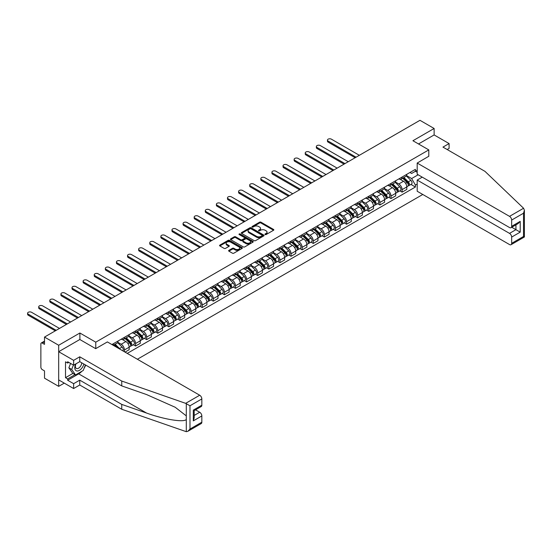 <?xml version="1.0" encoding="UTF-8"?>
<svg xmlns="http://www.w3.org/2000/svg" width="552" height="552" viewBox="0 0 552 552"><rect width="100%" height="100%" fill="white"/><g stroke="black" fill="none" stroke-linecap="round" stroke-linejoin="round"><path stroke-width="0.83" d="M265.146 234.538A0.69 0.4 0 0 0 266.126 234.538L273.55 230.253A0.987 0.573 0 0 0 273.84 229.846A0.987 0.573 0 0 0 273.55 229.446L260.972 222.187A0.987 0.573 0 0 0 259.578 222.187L252.154 226.472A0.69 0.4 0 0 0 253.133 227.038L254.092 226.479A3.16 1.828 0 0 1 258.564 226.479L259.612 227.086A3.16 1.828 0 0 1 260.537 228.376A3.16 1.828 0 0 1 259.612 229.666L258.653 230.225A0.69 0.4 0 0 0 259.626 230.784L260.592 230.232A3.16 1.828 0 0 1 265.063 230.232L266.112 230.839A3.16 1.828 0 0 1 267.037 232.13A3.16 1.828 0 0 1 266.112 233.42L265.146 233.972A0.69 0.4 0 0 0 265.146 234.538L265.146 233.972M228.901 250.346A0.987 0.573 0 0 0 228.611 250.746A0.987 0.573 0 0 0 228.901 251.153L232.427 253.189A0.987 0.573 0 0 0 233.827 253.189L242.073 248.428A0.987 0.573 0 0 0 242.362 248.02A0.987 0.573 0 0 0 242.073 247.62L229.494 240.362A0.987 0.573 0 0 0 228.093 240.362L219.848 245.122A0.987 0.573 0 0 0 219.558 245.523A0.987 0.573 0 0 0 219.848 245.923L224.112 248.386A0.987 0.573 0 0 0 225.513 248.386L229.039 246.351A0.987 0.573 0 0 0 229.328 245.944A0.987 0.573 0 0 0 229.039 245.543L226.927 244.322A2.643 1.525 0 0 1 226.154 243.246A2.643 1.525 0 0 1 227.783 241.831A2.643 1.525 0 0 1 230.667 242.162L238.947 246.944A2.643 1.525 0 0 1 239.72 248.02A2.643 1.525 0 0 1 238.084 249.435A2.643 1.525 0 0 1 235.207 249.104L233.827 248.303A0.987 0.573 0 0 0 232.427 248.303L228.901 250.346L228.901 251.153L232.427 249.131L232.427 248.303M95.765 342.171L79.888 333.008L58.678 345.255L44.512 337.072L419.968 120.308L434.134 128.485L412.924 140.732L428.794 149.896L95.765 342.171L95.765 348.622M254.161 240.637A0.987 0.573 0 0 0 255.555 240.637L263.801 235.883A0.987 0.573 0 0 0 264.091 235.476A0.987 0.573 0 0 0 263.801 235.076L251.229 227.81A0.987 0.573 0 0 0 249.828 227.81L241.583 232.571A0.987 0.573 0 0 0 241.293 232.978A0.987 0.573 0 0 0 241.583 233.379L254.161 240.637M239.451 234.69A0.69 0.4 0 0 1 240.148 234.786L240.148 233.965L252.94 241.348A0.987 0.573 0 0 1 253.23 241.748A0.987 0.573 0 0 1 252.94 242.155L244.695 246.916A0.987 0.573 0 0 1 243.294 246.916L230.715 239.651L230.715 238.843A0.987 0.573 0 0 0 230.425 239.251A0.987 0.573 0 0 0 230.715 239.651M230.715 238.843L234.248 236.808A0.987 0.573 0 0 1 235.642 236.808L240.741 239.754A0.987 0.573 0 0 0 242.142 239.754L244.481 238.402A0.987 0.573 0 0 0 244.771 238.002A0.987 0.573 0 0 0 244.481 237.595L239.175 234.531A0.69 0.4 0 0 1 240.148 233.965M58.678 345.255L58.678 386.359L44.512 378.175L44.512 370.903L42.304 369.626A2.015 1.159 -120 0 1 40.876 367.163L40.876 343.896A2.015 1.159 -120 0 1 41.296 342.978L44.512 341.122M137.379 359.248L422.784 194.476M58.678 386.359L64.267 383.129M44.512 337.072L44.512 344.351L42.304 343.075A2.015 1.159 -120 0 0 41.296 342.978M447.161 149.53L449.087 148.419L449.087 143.568L434.134 134.936L434.134 128.485M402.097 177.026A4.63 2.677 60 0 1 401.138 179.103L405.837 176.392A4.63 2.677 -120 0 0 406.796 174.315M395.432 182.015L398.827 183.975A4.63 2.677 60 0 1 402.097 189.647L406.796 186.935A4.63 2.677 -120 0 0 403.526 181.263L400.159 179.317M406.796 186.935L406.796 189.439L402.097 192.151L399.848 190.854M401.138 179.103A4.63 2.677 60 0 1 398.861 178.896M402.097 189.647L402.097 192.151M390.995 183.436A4.63 2.677 60 0 1 390.036 185.52L394.735 182.802A4.63 2.677 -120 0 0 395.694 180.725M388.739 197.264L390.995 198.561L395.694 195.85L395.694 193.345A4.63 2.677 -120 0 0 392.417 187.673L389.056 185.727M390.036 185.52A4.63 2.677 60 0 1 387.752 185.306M384.323 188.425L387.718 190.385A4.63 2.677 60 0 1 390.995 196.057L390.995 198.561M379.886 189.847A4.63 2.677 60 0 1 378.927 191.93L383.626 189.219A4.63 2.677 -120 0 0 384.585 187.135M377.637 203.674L379.886 204.978L384.585 202.26L384.585 199.755A4.63 2.677 -120 0 0 381.315 194.083L377.947 192.144M378.927 191.93A4.63 2.677 60 0 1 376.65 191.716M373.221 194.835L376.616 196.795A4.63 2.677 60 0 1 379.886 202.467L379.886 204.978M368.784 196.264A4.63 2.677 60 0 1 367.825 198.34L372.524 195.629A4.63 2.677 -120 0 0 373.483 193.552M366.528 210.084L368.784 211.388L373.483 208.677L373.483 206.165A4.63 2.677 -120 0 0 370.206 200.493L366.845 198.554M367.825 198.34A4.63 2.677 60 0 1 365.541 198.133M362.112 201.245L365.507 203.205A4.63 2.677 60 0 1 368.784 208.877L368.784 211.388M357.675 202.674A4.63 2.677 60 0 1 356.716 204.751L361.415 202.039A4.63 2.677 -120 0 0 362.374 199.962M355.426 216.501L357.675 217.798L362.374 215.087L362.374 212.582A4.63 2.677 -120 0 0 359.104 206.91L355.736 204.964M356.716 204.751A4.63 2.677 60 0 1 354.439 204.544M351.01 207.662L354.405 209.622A4.63 2.677 60 0 1 357.675 215.294L357.675 217.798M346.573 209.084A4.63 2.677 60 0 1 345.614 211.168L350.313 208.449A4.63 2.677 -120 0 0 351.272 206.372M344.317 222.911L346.573 224.209L351.272 221.497L351.272 218.992A4.63 2.677 -120 0 0 347.995 213.32L344.634 211.375M345.614 211.168A4.63 2.677 60 0 1 343.33 210.954M339.901 214.072L343.296 216.032A4.63 2.677 60 0 1 346.573 221.704L346.573 224.209M335.464 215.494A4.63 2.677 60 0 1 334.505 217.578L339.204 214.866A4.63 2.677 -120 0 0 340.163 212.782M333.215 229.321L335.464 230.626L340.163 227.907L340.163 225.402A4.63 2.677 -120 0 0 336.892 219.73L333.525 217.792M334.505 217.578A4.63 2.677 60 0 1 332.228 217.364M328.799 220.483L332.194 222.442A4.63 2.677 60 0 1 335.464 228.114L335.464 230.626M324.362 221.911A4.63 2.677 60 0 1 323.403 223.988L328.102 221.276A4.63 2.677 -120 0 0 329.061 219.199M322.106 235.732L324.362 237.036L329.061 234.324L329.061 231.812A4.63 2.677 -120 0 0 325.783 226.141L322.423 224.202M323.403 223.988A4.63 2.677 60 0 1 321.119 223.781M317.69 226.893L321.085 228.852A4.63 2.677 60 0 1 324.362 234.524L324.362 237.036M313.253 228.321A4.63 2.677 60 0 1 312.294 230.398L316.993 227.686A4.63 2.677 -120 0 0 317.952 225.609M311.004 242.149L313.253 243.446L317.952 240.734L317.952 238.229A4.63 2.677 -120 0 0 314.674 232.558L311.314 230.612M312.294 230.398A4.63 2.677 60 0 1 310.017 230.191M306.588 233.31L309.982 235.269A4.63 2.677 60 0 1 313.253 240.941L313.253 243.446M302.151 234.731A4.63 2.677 60 0 1 301.192 236.815L305.891 234.096A4.63 2.677 -120 0 0 306.85 232.019M299.895 248.559L302.151 249.856L306.85 247.144L306.85 244.639A4.63 2.677 -120 0 0 303.572 238.968L300.212 237.022M301.192 236.815A4.63 2.677 60 0 1 298.908 236.601M295.479 239.72L298.873 241.679A4.63 2.677 60 0 1 302.151 247.351L302.151 249.856M291.042 241.141A4.63 2.677 60 0 1 290.083 243.225L294.782 240.513A4.63 2.677 -120 0 0 295.741 238.429M288.793 254.969L291.042 256.273L295.741 253.554L295.741 251.05A4.63 2.677 -120 0 0 292.463 245.378L289.103 243.439M290.083 243.225A4.63 2.677 60 0 1 287.806 243.011M284.377 246.13L287.764 248.089A4.63 2.677 60 0 1 291.042 253.761L291.042 256.273M279.94 247.558A4.63 2.677 60 0 1 278.981 249.635L283.673 246.923A4.63 2.677 -120 0 0 284.632 244.846M277.684 261.379L279.94 262.683L284.639 259.971L284.639 257.46A4.63 2.677 -120 0 0 281.361 251.788L278.001 249.849M278.981 249.635A4.63 2.677 60 0 1 276.697 249.428M273.268 252.54L276.662 254.5A4.63 2.677 60 0 1 279.94 260.171L279.94 262.683M268.831 253.968A4.63 2.677 60 0 1 267.872 256.045L272.571 253.333A4.63 2.677 -120 0 0 273.53 251.257M266.582 267.796L268.831 269.093L273.53 266.381L273.53 263.877A4.63 2.677 -120 0 0 270.252 258.205L266.892 256.259M267.872 256.045A4.63 2.677 60 0 1 265.595 255.838M262.165 258.957L265.553 260.917A4.63 2.677 60 0 1 268.831 266.588L268.831 269.093M257.722 260.378A4.63 2.677 60 0 1 256.763 262.462L261.462 259.744A4.63 2.677 -120 0 0 262.421 257.667M255.472 274.206L257.729 275.503L262.421 272.791L262.421 270.287A4.63 2.677 -120 0 0 259.15 264.615L255.783 262.669M256.763 262.462A4.63 2.677 60 0 1 254.486 262.248M251.056 265.367L254.451 267.327A4.63 2.677 60 0 1 257.729 272.998L257.729 275.503M246.62 266.788A4.63 2.677 60 0 1 245.661 268.872L250.36 266.161A4.63 2.677 -120 0 0 251.319 264.077M244.363 280.616L246.62 281.92L251.319 279.202L251.319 276.697A4.63 2.677 -120 0 0 248.041 271.025L244.681 269.086M245.661 268.872A4.63 2.677 60 0 1 243.384 268.665M239.954 271.777L243.342 273.737A4.63 2.677 60 0 1 246.62 279.409L246.62 281.92M235.511 273.205A4.63 2.677 60 0 1 234.552 275.282L239.251 272.571A4.63 2.677 -120 0 0 240.21 270.494M233.261 287.026L235.511 288.33L240.21 285.619L240.21 283.107A4.63 2.677 -120 0 0 236.939 277.435L233.572 275.496M234.552 275.282A4.63 2.677 60 0 1 232.275 275.075M228.845 278.187L232.24 280.147A4.63 2.677 60 0 1 235.511 285.819L235.511 288.33M224.409 279.616A4.63 2.677 60 0 1 223.45 281.692L228.148 278.981A4.63 2.677 -120 0 0 229.108 276.904M222.152 293.443L224.409 294.74L229.108 292.029L229.108 289.524A4.63 2.677 -120 0 0 225.83 283.852L222.47 281.906M223.45 281.692A4.63 2.677 60 0 1 221.166 281.485M217.743 284.604L221.131 286.564A4.63 2.677 60 0 1 224.409 292.236L224.409 294.74M213.3 286.026A4.63 2.677 60 0 1 212.341 288.109L217.04 285.391A4.63 2.677 -120 0 0 217.999 283.314M211.05 299.853L213.3 301.15L217.999 298.439L217.999 295.934A4.63 2.677 -120 0 0 214.728 290.262L211.361 288.317M212.341 288.109A4.63 2.677 60 0 1 210.064 287.896M206.634 291.014L210.029 292.974A4.63 2.677 60 0 1 213.3 298.646L213.3 301.15M202.198 292.443A4.63 2.677 60 0 1 201.238 294.52L205.937 291.808A4.63 2.677 -120 0 0 206.897 289.724M199.941 306.263L202.198 307.567L206.897 304.849L206.897 302.344A4.63 2.677 -120 0 0 203.619 296.672L200.259 294.733M201.238 294.52A4.63 2.677 60 0 1 198.955 294.313M195.525 297.424L198.92 299.384A4.63 2.677 60 0 1 202.198 305.056L202.198 307.567M191.089 298.853A4.63 2.677 60 0 1 190.13 300.93L194.828 298.218A4.63 2.677 -120 0 0 195.787 296.141M188.839 312.673L191.089 313.978L195.787 311.266L195.787 308.754A4.63 2.677 -120 0 0 192.517 303.082L189.15 301.144M190.13 300.93A4.63 2.677 60 0 1 187.852 300.723M184.423 303.841L187.818 305.794A4.63 2.677 60 0 1 191.089 311.466L191.089 313.978M179.987 305.263A4.63 2.677 60 0 1 179.027 307.34L183.726 304.628A4.63 2.677 -120 0 0 184.685 302.551M177.73 319.09L179.987 320.388L184.685 317.676L184.685 315.171A4.63 2.677 -120 0 0 181.408 309.5L178.048 307.554M179.027 307.34A4.63 2.677 60 0 1 176.743 307.133M173.314 310.252L176.709 312.211A4.63 2.677 60 0 1 179.987 317.883L179.987 320.388M168.877 311.673A4.63 2.677 60 0 1 167.918 313.757L172.617 311.038A4.63 2.677 -120 0 0 173.576 308.961M166.628 325.501L168.877 326.798L173.576 324.086L173.576 321.581A4.63 2.677 -120 0 0 170.306 315.91L166.939 313.964M167.918 313.757A4.63 2.677 60 0 1 165.641 313.543M162.212 316.662L165.607 318.621A4.63 2.677 60 0 1 168.877 324.293L168.877 326.798M157.775 318.09A4.63 2.677 60 0 1 156.816 320.167L161.515 317.455A4.63 2.677 -120 0 0 162.474 315.371M155.519 331.911L157.775 333.215L162.474 330.496L162.474 327.991A4.63 2.677 -120 0 0 159.197 322.32L155.836 320.381M156.816 320.167A4.63 2.677 60 0 1 154.532 319.96M151.103 323.072L154.498 325.031A4.63 2.677 60 0 1 157.775 330.703L157.775 333.215M146.666 324.5A4.63 2.677 60 0 1 145.707 326.577L150.406 323.865A4.63 2.677 -120 0 0 151.365 321.788M144.417 338.321L146.666 339.625L151.365 336.913L151.365 334.402A4.63 2.677 -120 0 0 148.095 328.73L144.727 326.791M145.707 326.577A4.63 2.677 60 0 1 143.43 326.37M140.001 329.489L143.396 331.441A4.63 2.677 60 0 1 146.666 337.113L146.666 339.625M135.564 330.91A4.63 2.677 60 0 1 134.605 332.987L139.304 330.275A4.63 2.677 -120 0 0 140.263 328.198M133.308 344.738L135.564 346.035L140.263 343.323L140.263 340.819A4.63 2.677 -120 0 0 136.986 335.147L133.625 333.201M134.605 332.987A4.63 2.677 60 0 1 132.321 332.78M128.892 335.899L132.287 337.858A4.63 2.677 60 0 1 135.564 343.53L135.564 346.035M124.455 337.32A4.63 2.677 60 0 1 123.496 339.404L128.195 336.685A4.63 2.677 -120 0 0 129.154 334.609M125.028 352.121L129.154 349.733L129.154 347.229A4.63 2.677 -120 0 0 125.884 341.557L122.516 339.611M123.496 339.404A4.63 2.677 60 0 1 121.219 339.19M117.79 342.309L121.185 344.269A4.63 2.677 60 0 1 124.455 349.94L124.455 351.79M113.25 345.317L117.093 343.102A4.63 2.677 -120 0 0 118.052 341.019M113.353 343.737A4.63 2.677 60 0 1 113.008 345.179M417.195 172.3L415.414 171.272L411.64 173.452L409.963 172.486M406.534 175.598L411.64 178.544L418.154 174.784M417.195 184.057L415.414 185.086L411.64 178.544M127.236 353.39L415.414 187.011L415.414 185.086M417.195 170.244L415.414 171.272L415.414 169.34L111.925 344.558M428.794 149.896L428.794 156.354M79.888 333.008L79.888 339.542M410.95 184.437L415.414 187.011M265.422 234.635L266.112 234.241A3.16 1.828 0 0 0 267.037 232.951L267.037 232.13M260.537 228.376L260.537 229.197A3.16 1.828 0 0 1 259.612 230.488L258.929 230.888M273.55 229.446L273.55 230.253L260.972 223.008A0.987 0.573 0 0 0 259.578 223.008L252.43 227.134M263.801 235.076L263.801 235.883L251.229 228.631A0.987 0.573 0 0 0 249.828 228.631L241.597 233.386M262.055 235.759A0.69 0.4 0 0 0 262.055 235.193L251.015 228.818A0.69 0.4 0 0 0 250.035 228.818L249.028 229.404A3.16 1.828 0 0 0 248.096 230.695A3.16 1.828 0 0 0 249.028 231.985L256.57 236.346A3.16 1.828 0 0 0 261.041 236.346L262.055 235.759L262.055 236.58A0.69 0.4 0 0 0 262.262 236.297L262.262 235.476M248.096 230.695L248.096 231.516A3.16 1.828 0 0 0 249.028 232.806L249.028 231.985M262.055 236.58L261.041 237.167A3.16 1.828 0 0 1 256.57 237.167L249.028 232.806M230.729 239.658L234.248 237.629L234.248 236.808M244.771 238.002L244.771 238.823A0.987 0.573 0 0 1 244.481 239.223L242.142 240.575A0.987 0.573 0 0 1 240.741 240.575L235.642 237.629A0.987 0.573 0 0 0 234.248 237.629M240.148 234.786L252.926 242.162M246.04 242.811A2.643 1.525 0 0 0 248.917 243.142A2.643 1.525 0 0 0 250.553 241.728A2.643 1.525 0 0 0 249.773 240.651L246.861 238.968A0.987 0.573 0 0 0 245.461 238.968L243.121 240.32A0.987 0.573 0 0 0 242.832 240.72A0.987 0.573 0 0 0 243.121 241.127L246.04 242.811L246.04 243.632A2.643 1.525 0 0 0 248.917 243.963A2.643 1.525 0 0 0 250.553 242.556L250.553 241.728M242.832 240.72L242.832 241.541A0.987 0.573 0 0 0 243.121 241.948L243.121 241.127M246.04 243.632L243.121 241.948M239.72 248.02L239.72 248.848A2.643 1.525 0 0 1 238.084 250.256A2.643 1.525 0 0 1 235.207 249.925L233.827 249.131A0.987 0.573 0 0 0 232.427 249.131M226.154 243.246L226.154 244.067A2.643 1.525 0 0 0 226.927 245.143L226.927 244.322M229.025 246.358L226.927 245.143M242.059 248.434L229.494 241.183A0.987 0.573 0 0 0 228.093 241.183L219.862 245.937M402.698 178.206L407.072 182.526A2.518 1.456 60 0 1 407.735 186.293L406.796 186.838M403.567 179.069L405.423 180.138M359.352 155.305L331.407 139.173A2.318 1.339 -0 0 0 328.882 138.883A2.318 1.339 -0 0 0 327.453 140.118A2.318 1.339 -0 0 0 328.13 141.064L356.074 157.196M403.181 177.923L407.976 182.65A1.208 0.697 60 0 1 408.294 184.465A1.208 0.697 60 0 1 408.183 184.506M403.905 177.509L408.28 181.822A2.518 1.456 60 0 1 408.949 185.596A2.518 1.456 60 0 1 408.183 185.679M406.355 175.915L410.847 180.345A2.518 1.456 60 0 1 411.509 184.12L408.949 185.596M355.15 157.727L328.13 142.133A2.318 1.339 180 0 1 327.453 141.188L327.453 140.118M391.589 184.616L395.963 188.936A2.518 1.456 60 0 1 396.633 192.71L395.694 193.248M392.465 185.479L394.321 186.548M348.243 161.715L320.305 145.583A2.318 1.339 -0 0 0 317.779 145.293A2.318 1.339 -0 0 0 316.351 146.528A2.318 1.339 -0 0 0 317.027 147.474L344.972 163.606M392.079 184.34L396.867 189.067A1.208 0.697 60 0 1 397.185 190.875A1.208 0.697 60 0 1 397.074 190.916M392.803 183.919L397.178 188.239A2.518 1.456 60 0 1 397.84 192.006A2.518 1.456 60 0 1 397.081 192.089M395.253 182.326L399.738 186.755A2.518 1.456 60 0 1 400.407 190.53L397.84 192.006M344.041 164.144L317.027 148.543A2.318 1.339 180 0 1 316.351 147.598L316.351 146.528M380.487 191.033L384.861 195.346A2.518 1.456 60 0 1 385.524 199.12L384.585 199.665M381.356 191.889L383.212 192.958M337.141 168.125L309.196 151.993A2.318 1.339 -0 0 0 306.67 151.703A2.318 1.339 -0 0 0 305.242 152.939A2.318 1.339 -0 0 0 305.918 153.884L333.863 170.016M380.97 190.75L385.765 195.477A1.208 0.697 60 0 1 386.083 197.285A1.208 0.697 60 0 1 385.972 197.333M381.694 190.33L386.069 194.649A2.518 1.456 60 0 1 386.738 198.423A2.518 1.456 60 0 1 385.972 198.499M384.144 188.736L388.636 193.165A2.518 1.456 60 0 1 389.298 196.94L386.738 198.423M332.939 170.554L305.918 154.953A2.318 1.339 180 0 1 305.242 154.008L305.242 152.939M523.579 208.249L524.4 210.236L523.517 213.217L511.663 220.062A3.022 1.746 -120 0 0 509.524 216.363L523.579 208.249L484.966 171.355L442.966 147.101L449.087 143.568M422.245 177.151L417.195 180.069L417.195 191.247L509.524 244.557A3.022 1.746 -120 0 0 511.035 244.708A3.022 1.746 -120 0 0 511.663 243.322L511.663 237.077A3.022 1.746 -120 0 0 509.524 233.379L515.934 229.68L520.205 232.144L511.663 237.077M417.195 180.069L509.524 233.379M428.794 156.271L417.195 163.054L417.195 174.232L509.524 227.541A3.022 1.746 -120 0 0 511.035 227.686A3.022 1.746 -120 0 0 511.663 226.306L511.663 220.062M417.195 163.054L509.524 216.363M434.134 134.936L418.513 143.962M511.766 227.272L515.934 229.68L515.934 224.864M511.663 226.306L520.205 221.373L518.066 223.629L511.035 227.686M511.663 243.322L523.517 236.477L523.965 236.739M81.82 371.31A11.323 6.541 -60 0 1 78.681 373.863L67.648 380.231L73.63 383.681L79.75 380.149L121.75 404.402L121.75 409.253L186.293 431.692L187.852 431.291L189.985 429.042L201.839 422.197A3.022 1.746 60 0 1 201.218 423.577L187.852 431.291M121.75 404.402L146.577 413.062C164.213 419.472 183.975 422.653 186.293 419.458L186.293 415.877L175.198 407.259L146.577 394.563L121.75 385.903L79.75 361.657L73.63 365.189L67.648 361.739L67.648 363.05L65.509 361.815L65.509 377.685L67.648 378.913L75.051 374.642M73.63 383.681L73.63 388.532L58.678 379.9L58.678 351.707L79.819 339.501L95.696 348.664L107.371 341.923L199.707 395.232A3.022 1.746 60 0 1 201.839 398.93L201.839 405.182A3.022 1.746 60 0 1 201.218 406.562L194.18 410.626L194.18 417.905L193.297 420.879L193.297 410.115C194.449 410.778 194.449 410.778 193.297 410.115L201.839 405.182M79.75 380.149L79.75 384.999L73.63 388.532M121.75 409.253L79.75 384.999M201.839 398.93L189.985 405.775L185.651 403.346L121.75 381.052L79.75 356.806L73.63 360.339L73.63 365.189M73.63 360.339L58.678 351.707M67.648 380.231L67.648 378.913M79.75 356.806L79.75 361.657M121.75 381.052L121.75 385.903M194.18 415.435L199.707 412.247A3.022 1.746 60 0 1 201.839 415.953L201.839 422.197M199.707 412.247L195.532 409.839M85.677 365.079A11.323 6.541 -60 0 1 84.07 368.343M68.786 362.395L67.648 363.05M65.509 377.685L72.919 373.407M75.665 364.009A6.541 3.781 120 0 0 74.768 367.694A6.541 3.781 120 0 0 78.722 370.702A6.541 3.781 120 0 0 83.821 364.009M76.017 363.809A4.478 2.587 120 0 0 75.382 366.369A4.478 2.587 120 0 0 76.307 368.419A4.478 2.587 120 0 0 79.729 367.252A4.478 2.587 120 0 0 81.717 362.788M85.401 364.913L83.235 370.489L75.548 374.932L72.705 373.283L68.862 367.818L70.566 363.423M75.548 374.932L71.705 369.461L73.416 365.065M68.862 367.818L71.705 369.461M369.378 197.443L373.752 201.756A2.518 1.456 60 0 1 374.422 205.53L373.483 206.075M370.254 198.306L372.11 199.375M326.032 174.542L298.094 158.41A2.318 1.339 -0 0 0 295.568 158.12A2.318 1.339 -0 0 0 294.14 159.355A2.318 1.339 -0 0 0 294.816 160.301L322.754 176.433M369.868 197.161L374.656 201.887A1.208 0.697 60 0 1 374.974 203.702A1.208 0.697 60 0 1 374.863 203.743M370.592 196.74L374.967 201.059A2.518 1.456 60 0 1 375.629 204.833A2.518 1.456 60 0 1 374.87 204.916M373.042 195.153L377.527 199.582A2.518 1.456 60 0 1 378.189 203.35L375.629 204.833M321.83 176.964L294.816 161.363A2.318 1.339 180 0 1 294.14 160.418L294.14 159.355M358.276 203.854L362.65 208.173A2.518 1.456 60 0 1 363.313 211.94L362.374 212.485M359.145 204.716L361.001 205.786M314.93 180.952L286.985 164.82A2.318 1.339 -0 0 0 284.459 164.53A2.318 1.339 -0 0 0 283.031 165.766A2.318 1.339 -0 0 0 283.707 166.711L311.652 182.843M358.759 203.571L363.554 208.297A1.208 0.697 60 0 1 363.871 210.112A1.208 0.697 60 0 1 363.761 210.153M359.483 203.157L363.858 207.469A2.518 1.456 60 0 1 364.527 211.243A2.518 1.456 60 0 1 363.761 211.326M361.933 201.563L366.424 205.993A2.518 1.456 60 0 1 367.087 209.767L364.527 211.243M310.728 183.374L283.707 167.78A2.318 1.339 180 0 1 283.031 166.835L283.031 165.766M347.167 210.264L351.541 214.583A2.518 1.456 60 0 1 352.21 218.357L351.272 218.896M348.043 211.126L349.899 212.196M303.821 187.363L275.876 171.23A2.318 1.339 -0 0 0 273.357 170.941A2.318 1.339 -0 0 0 271.929 172.176A2.318 1.339 -0 0 0 272.605 173.121L300.543 189.253M347.656 209.988L352.445 214.714A1.208 0.697 60 0 1 352.762 216.522A1.208 0.697 60 0 1 352.652 216.57M348.381 209.567L352.756 213.886A2.518 1.456 60 0 1 353.418 217.654A2.518 1.456 60 0 1 352.659 217.736M350.83 207.973L355.315 212.403A2.518 1.456 60 0 1 355.978 216.177L353.418 217.654M299.619 189.791L272.605 174.19A2.318 1.339 180 0 1 271.929 173.245L271.929 172.176M336.065 216.681L340.439 220.993A2.518 1.456 60 0 1 341.101 224.767L340.163 225.313M336.934 217.536L338.79 218.606M292.712 193.773L264.774 177.64A2.318 1.339 -0 0 0 262.248 177.351A2.318 1.339 -0 0 0 260.82 178.586A2.318 1.339 -0 0 0 261.496 179.531L289.441 195.663M336.547 216.398L341.336 221.124A1.208 0.697 60 0 1 341.66 222.932A1.208 0.697 60 0 1 341.55 222.98M337.272 215.977L341.647 220.296A2.518 1.456 60 0 1 342.309 224.071A2.518 1.456 60 0 1 341.55 224.147M339.721 214.383L344.213 218.813A2.518 1.456 60 0 1 344.876 222.587L342.309 224.071M288.517 196.202L261.496 180.601A2.318 1.339 180 0 1 260.82 179.655L260.82 178.586M324.955 223.091L329.33 227.403A2.518 1.456 60 0 1 329.999 231.178L329.054 231.723M325.832 223.953L327.688 225.023M281.61 200.19L253.665 184.057A2.318 1.339 -0 0 0 251.146 183.768A2.318 1.339 -0 0 0 249.718 185.003A2.318 1.339 -0 0 0 250.394 185.948L278.332 202.08M325.445 222.808L330.234 227.534A1.208 0.697 60 0 1 330.551 229.349A1.208 0.697 60 0 1 330.441 229.39M326.17 222.394L330.544 226.706A2.518 1.456 60 0 1 331.207 230.481A2.518 1.456 60 0 1 330.448 230.563M328.612 220.8L333.104 225.23A2.518 1.456 60 0 1 333.767 228.997L331.207 230.481M277.408 202.612L250.394 187.011A2.318 1.339 180 0 1 249.718 186.065L249.718 185.003M313.853 229.501L318.228 233.82A2.518 1.456 60 0 1 318.89 237.588L317.952 238.133M314.723 230.363L316.579 231.433M270.501 206.6L242.563 190.468A2.318 1.339 -0 0 0 240.037 190.178A2.318 1.339 -0 0 0 238.609 191.413A2.318 1.339 -0 0 0 239.285 192.358L267.23 208.49M314.336 229.218L319.125 233.944A1.208 0.697 60 0 1 319.449 235.759A1.208 0.697 60 0 1 319.339 235.801M315.061 228.804L319.435 233.117A2.518 1.456 60 0 1 320.098 236.891A2.518 1.456 60 0 1 319.339 236.974M317.51 227.21L322.002 231.64A2.518 1.456 60 0 1 322.665 235.414L320.098 236.891M266.305 209.022L239.285 193.428A2.318 1.339 180 0 1 238.609 192.482L238.609 191.413M302.744 235.911L307.119 240.23A2.518 1.456 60 0 1 307.788 244.005L306.843 244.543M303.621 236.773L305.47 237.843M259.399 213.01L231.454 196.878A2.318 1.339 -0 0 0 228.935 196.588A2.318 1.339 -0 0 0 227.5 197.823A2.318 1.339 -0 0 0 228.183 198.768L256.121 214.9M303.234 235.635L308.023 240.362A1.208 0.697 60 0 1 308.34 242.169A1.208 0.697 60 0 1 308.23 242.218M303.959 235.214L308.333 239.533A2.518 1.456 60 0 1 308.996 243.301A2.518 1.456 60 0 1 308.237 243.384M306.401 233.62L310.893 238.05A2.518 1.456 60 0 1 311.556 241.824L308.996 243.301M255.196 215.439L228.183 199.838A2.318 1.339 180 0 1 227.5 198.892L227.5 197.823M291.642 242.328L296.017 246.64A2.518 1.456 60 0 1 296.679 250.415L295.741 250.96M292.512 243.184L294.368 244.253M248.29 219.42L220.351 203.288A2.318 1.339 -0 0 0 217.826 202.998A2.318 1.339 -0 0 0 216.398 204.233A2.318 1.339 -0 0 0 217.074 205.178L245.019 221.311M292.125 242.045L296.914 246.772A1.208 0.697 60 0 1 297.238 248.579A1.208 0.697 60 0 1 297.128 248.628M292.85 241.624L297.224 245.944A2.518 1.456 60 0 1 297.887 249.718A2.518 1.456 60 0 1 297.128 249.794M295.299 240.03L299.791 244.46A2.518 1.456 60 0 1 300.454 248.234L297.887 249.718M244.094 221.849L217.074 206.248A2.318 1.339 180 0 1 216.398 205.303L216.398 204.233M280.533 248.738L284.908 253.051A2.518 1.456 60 0 1 285.57 256.825L284.632 257.37M281.41 249.601L283.259 250.67M237.187 225.837L209.242 209.705A2.318 1.339 -0 0 0 206.724 209.415A2.318 1.339 -0 0 0 205.289 210.65A2.318 1.339 -0 0 0 205.972 211.595L233.91 227.728M281.023 248.455L285.812 253.182A1.208 0.697 60 0 1 286.129 254.996A1.208 0.697 60 0 1 286.019 255.038M281.748 248.041L286.122 252.354A2.518 1.456 60 0 1 286.785 256.128A2.518 1.456 60 0 1 286.026 256.211M284.19 246.447L288.682 250.877A2.518 1.456 60 0 1 289.345 254.644L286.785 256.128M232.985 228.259L205.972 212.658A2.318 1.339 180 0 1 205.289 211.713L205.289 210.65M269.431 255.148L273.806 259.468A2.518 1.456 60 0 1 274.468 263.235L273.53 263.78M270.301 256.011L272.157 257.08M226.078 232.247L198.14 216.115A2.318 1.339 -0 0 0 195.615 215.825A2.318 1.339 -0 0 0 194.187 217.06A2.318 1.339 -0 0 0 194.863 218.005L222.808 234.138M269.914 254.865L274.703 259.592A1.208 0.697 60 0 1 275.02 261.406A1.208 0.697 60 0 1 274.917 261.448M270.639 254.451L275.013 258.764A2.518 1.456 60 0 1 275.676 262.538A2.518 1.456 60 0 1 274.917 262.621M273.088 252.857L277.58 257.287A2.518 1.456 60 0 1 278.243 261.062L275.676 262.538M221.883 234.669L194.863 219.075A2.318 1.339 180 0 1 194.187 218.13L194.187 217.06M258.322 261.558L262.697 265.878A2.518 1.456 60 0 1 263.359 269.652L262.421 270.19M259.198 262.421L261.048 263.49M214.976 238.657L187.031 222.525A2.318 1.339 -0 0 0 184.513 222.235A2.318 1.339 -0 0 0 183.078 223.47A2.318 1.339 -0 0 0 183.761 224.416L211.699 240.548M258.805 261.282L263.601 266.009A1.208 0.697 60 0 1 263.918 267.817A1.208 0.697 60 0 1 263.808 267.865M259.537 260.861L263.911 265.181A2.518 1.456 60 0 1 264.574 268.948A2.518 1.456 60 0 1 263.815 269.031M261.979 259.267L266.471 263.697A2.518 1.456 60 0 1 267.133 267.472L264.574 268.948M210.774 241.086L183.761 225.485A2.318 1.339 180 0 1 183.078 224.54L183.078 223.47M247.22 267.975L251.595 272.288A2.518 1.456 60 0 1 252.257 276.062L251.319 276.607M248.089 268.831L249.946 269.9M203.867 245.067L175.929 228.935A2.318 1.339 -0 0 0 173.404 228.645A2.318 1.339 -0 0 0 171.976 229.88A2.318 1.339 -0 0 0 172.652 230.826L200.597 246.958M247.703 267.692L252.492 272.419A1.208 0.697 60 0 1 252.809 274.227A1.208 0.697 60 0 1 252.699 274.275M248.428 267.272L252.802 271.591A2.518 1.456 60 0 1 253.465 275.365A2.518 1.456 60 0 1 252.706 275.441M250.877 265.678L255.362 270.107A2.518 1.456 60 0 1 256.031 273.882L253.465 275.365M199.672 247.496L172.652 231.895A2.318 1.339 180 0 1 171.976 230.95L171.976 229.88M236.111 274.385L240.486 278.698A2.518 1.456 60 0 1 241.148 282.472L240.21 283.017M236.987 275.248L238.837 276.317M192.765 251.484L164.82 235.352A2.318 1.339 -0 0 0 162.295 235.062A2.318 1.339 -0 0 0 160.867 236.297A2.318 1.339 -0 0 0 161.55 237.243L189.488 253.375M236.594 274.102L241.39 278.829A1.208 0.697 60 0 1 241.707 280.644A1.208 0.697 60 0 1 241.597 280.685M237.319 273.688L241.7 278.001A2.518 1.456 60 0 1 242.362 281.775A2.518 1.456 60 0 1 241.603 281.858M239.768 272.095L244.26 276.524A2.518 1.456 60 0 1 244.922 280.299L242.362 281.775M188.563 253.906L161.55 238.305A2.318 1.339 180 0 1 160.867 237.36L160.867 236.297M225.009 280.795L229.384 285.115A2.518 1.456 60 0 1 230.046 288.882L229.108 289.427M225.878 281.658L227.734 282.727M181.656 257.894L153.718 241.762A2.318 1.339 -0 0 0 151.193 241.472A2.318 1.339 -0 0 0 149.764 242.707A2.318 1.339 -0 0 0 150.441 243.653L178.386 259.785M225.492 280.513L230.281 285.239A1.208 0.697 60 0 1 230.598 287.054A1.208 0.697 60 0 1 230.488 287.095M226.216 280.099L230.591 284.411A2.518 1.456 60 0 1 231.253 288.185A2.518 1.456 60 0 1 230.494 288.268M228.666 278.505L233.151 282.935A2.518 1.456 60 0 1 233.82 286.709L231.253 288.185M177.461 260.316L150.441 244.722A2.318 1.339 180 0 1 149.764 243.777L149.764 242.707M213.9 287.206L218.275 291.525A2.518 1.456 60 0 1 218.937 295.299L217.999 295.837M214.769 288.068L216.625 289.138M170.554 264.304L142.609 248.172A2.318 1.339 -0 0 0 140.084 247.882A2.318 1.339 -0 0 0 138.655 249.118A2.318 1.339 -0 0 0 139.339 250.063L167.277 266.195M214.383 286.93L219.178 291.656A1.208 0.697 60 0 1 219.496 293.464A1.208 0.697 60 0 1 219.385 293.512M215.107 286.509L219.482 290.828A2.518 1.456 60 0 1 220.151 294.595A2.518 1.456 60 0 1 219.392 294.678M217.557 284.915L222.049 289.345A2.518 1.456 60 0 1 222.711 293.119L220.151 294.595M166.352 266.733L139.339 251.132A2.318 1.339 180 0 1 138.655 250.187L138.655 249.118M202.791 293.623L207.172 297.935A2.518 1.456 60 0 1 207.835 301.709L206.897 302.255M203.667 294.478L205.523 295.548M159.445 270.715L131.507 254.582A2.318 1.339 -0 0 0 128.982 254.293A2.318 1.339 -0 0 0 127.553 255.528A2.318 1.339 -0 0 0 128.23 256.473L156.175 272.605M203.281 293.34L208.07 298.066A1.208 0.697 60 0 1 208.387 299.874A1.208 0.697 60 0 1 208.276 299.922M204.005 292.919L208.38 297.238A2.518 1.456 60 0 1 209.042 301.012A2.518 1.456 60 0 1 208.283 301.088M206.455 291.325L210.94 295.755A2.518 1.456 60 0 1 211.609 299.529L209.042 301.012M155.243 273.143L128.23 257.542A2.318 1.339 180 0 1 127.553 256.597L127.553 255.528M191.689 300.033L196.063 304.345A2.518 1.456 60 0 1 196.726 308.119L195.787 308.665M192.558 300.895L194.414 301.965M148.343 277.132L120.398 260.999A2.318 1.339 -0 0 0 117.873 260.71A2.318 1.339 -0 0 0 116.444 261.945A2.318 1.339 -0 0 0 117.121 262.89L145.066 279.022M192.172 299.75L196.967 304.476A1.208 0.697 60 0 1 197.285 306.291A1.208 0.697 60 0 1 197.174 306.332M192.896 299.336L197.271 303.648A2.518 1.456 60 0 1 197.94 307.423A2.518 1.456 60 0 1 197.174 307.505M195.346 297.742L199.838 302.172A2.518 1.456 60 0 1 200.5 305.946L197.94 307.423M144.141 279.553L117.121 263.959A2.318 1.339 180 0 1 116.444 263.007L116.444 261.945M180.58 306.443L184.961 310.762A2.518 1.456 60 0 1 185.624 314.53L184.685 315.075M181.456 307.305L183.312 308.375M137.234 283.542L109.296 267.409A2.318 1.339 -0 0 0 106.771 267.12A2.318 1.339 -0 0 0 105.342 268.355A2.318 1.339 -0 0 0 106.018 269.3L133.963 285.432M181.07 306.16L185.858 310.886A1.208 0.697 60 0 1 186.176 312.701A1.208 0.697 60 0 1 186.065 312.742M181.794 305.746L186.169 310.058A2.518 1.456 60 0 1 186.831 313.833A2.518 1.456 60 0 1 186.072 313.915M184.244 304.152L188.729 308.582A2.518 1.456 60 0 1 189.398 312.356L186.831 313.833M133.032 285.964L106.018 270.37A2.318 1.339 180 0 1 105.342 269.424L105.342 268.355M169.478 312.853L173.852 317.172A2.518 1.456 60 0 1 174.515 320.947L173.576 321.485M170.347 313.715L172.203 314.785M126.132 289.952L98.187 273.82A2.318 1.339 -0 0 0 95.662 273.53A2.318 1.339 -0 0 0 94.233 274.765A2.318 1.339 -0 0 0 94.909 275.71L122.855 291.842M169.961 312.577L174.756 317.303A1.208 0.697 60 0 1 175.074 319.111A1.208 0.697 60 0 1 174.963 319.159M170.685 312.156L175.06 316.475A2.518 1.456 60 0 1 175.729 320.243A2.518 1.456 60 0 1 174.963 320.326M173.135 310.562L177.627 314.992A2.518 1.456 60 0 1 178.289 318.766L175.729 320.243M121.93 292.381L94.909 276.78A2.318 1.339 180 0 1 94.233 275.834L94.233 274.765M158.369 319.27L162.743 323.582A2.518 1.456 60 0 1 163.413 327.357L162.474 327.902M159.245 320.125L161.101 321.195M115.023 296.362L87.085 280.23A2.318 1.339 -0 0 0 84.559 279.94A2.318 1.339 -0 0 0 83.131 281.175A2.318 1.339 -0 0 0 83.807 282.12L111.745 298.252M158.859 318.987L163.647 323.713A1.208 0.697 60 0 1 163.965 325.521A1.208 0.697 60 0 1 163.854 325.57M159.583 318.566L163.958 322.885A2.518 1.456 60 0 1 164.62 326.66A2.518 1.456 60 0 1 163.861 326.736M162.033 316.972L166.518 321.402A2.518 1.456 60 0 1 167.187 325.176L164.62 326.66M110.821 298.791L83.807 283.19A2.318 1.339 180 0 1 83.131 282.244L83.131 281.175M147.267 325.68L151.641 329.992A2.518 1.456 60 0 1 152.304 333.767L151.365 334.312M148.136 326.542L149.992 327.612M103.921 302.779L75.976 286.647A2.318 1.339 -0 0 0 73.45 286.357A2.318 1.339 -0 0 0 72.022 287.592A2.318 1.339 -0 0 0 72.698 288.537L100.643 304.669M147.75 325.397L152.545 330.124A1.208 0.697 60 0 1 152.863 331.938A1.208 0.697 60 0 1 152.752 331.98M148.474 324.983L152.849 329.296A2.518 1.456 60 0 1 153.518 333.07A2.518 1.456 60 0 1 152.752 333.153M150.924 323.389L155.416 327.819A2.518 1.456 60 0 1 156.078 331.593L153.518 333.07M99.719 305.201L72.698 289.607A2.318 1.339 180 0 1 72.022 288.661L72.022 287.592M136.158 332.09L140.532 336.409A2.518 1.456 60 0 1 141.202 340.177L140.263 340.722M137.034 332.953L138.89 334.022M92.812 309.189L64.867 293.057A2.318 1.339 -0 0 0 62.348 292.767A2.318 1.339 -0 0 0 60.92 294.002A2.318 1.339 -0 0 0 61.596 294.947L89.534 311.08M136.648 331.807L141.436 336.534A1.208 0.697 60 0 1 141.754 338.348A1.208 0.697 60 0 1 141.643 338.39M137.372 331.393L141.747 335.706A2.518 1.456 60 0 1 142.409 339.48A2.518 1.456 60 0 1 141.65 339.563M139.822 329.799L144.307 334.229A2.518 1.456 60 0 1 144.969 338.003L142.409 339.48M88.61 311.611L61.596 296.017A2.318 1.339 180 0 1 60.92 295.072L60.92 294.002M125.056 338.5L129.43 342.82A2.518 1.456 60 0 1 130.093 346.594L129.154 347.132M125.925 339.363L127.781 340.432M81.71 315.599L53.765 299.467A2.318 1.339 -0 0 0 51.239 299.177A2.318 1.339 -0 0 0 49.811 300.412A2.318 1.339 -0 0 0 50.487 301.357L78.432 317.49M125.539 338.224L130.327 342.951A1.208 0.697 60 0 1 130.651 344.758A1.208 0.697 60 0 1 130.541 344.807M126.263 337.803L130.638 342.123A2.518 1.456 60 0 1 131.307 345.89A2.518 1.456 60 0 1 130.541 345.973M128.713 336.209L133.204 340.639A2.518 1.456 60 0 1 133.867 344.413L131.307 345.89M77.508 318.028L50.487 302.427A2.318 1.339 180 0 1 49.811 301.482L49.811 300.412M113.947 344.917L115.927 346.863M114.823 345.773L116.679 346.842M70.601 322.009L42.656 305.877A2.318 1.339 -0 0 0 40.137 305.587A2.318 1.339 -0 0 0 38.709 306.822A2.318 1.339 -0 0 0 39.385 307.768L67.323 323.9M117.783 347.932L114.436 344.634M115.161 344.213L119.536 348.533A2.518 1.456 60 0 1 120.136 349.292M117.61 342.619L122.095 347.049A2.518 1.456 60 0 1 122.772 350.817M66.399 324.438L39.385 308.837A2.318 1.339 180 0 1 38.709 307.892L38.709 306.822M59.492 328.426L31.554 312.294A2.318 1.339 -0 0 0 29.028 312.004A2.318 1.339 -0 0 0 27.6 313.239A2.318 1.339 -0 0 0 28.276 314.185L56.221 330.317M55.297 330.848L28.276 315.254A2.318 1.339 180 0 1 27.6 314.309L27.6 313.239M124.455 349.94L129.154 347.229M135.564 343.53L140.263 340.819M146.666 337.113L151.365 334.402M157.775 330.703L162.474 327.991M168.877 324.293L173.576 321.581M179.987 317.883L184.685 315.171M191.089 311.466L195.787 308.754M202.198 305.056L206.897 302.344M213.3 298.646L217.999 295.934M224.409 292.236L229.108 289.524M235.511 285.819L240.21 283.107M246.62 279.409L251.319 276.697M257.729 272.998L262.421 270.287M268.831 266.588L273.53 263.877M279.94 260.171L284.639 257.46M291.042 253.761L295.741 251.05M302.151 247.351L306.85 244.639M313.253 240.941L317.952 238.229M324.362 234.524L329.061 231.812M335.464 228.114L340.163 225.402M346.573 221.704L351.272 218.992M357.675 215.294L362.374 212.582M368.784 208.877L373.483 206.165M379.886 202.467L384.585 199.755M390.995 196.057L395.694 193.345M121.185 344.269L125.884 341.557M132.287 337.858L136.986 335.147M143.396 331.441L148.095 328.73M154.498 325.031L159.197 322.32M165.607 318.621L170.306 315.91M176.709 312.211L181.408 309.5M187.818 305.794L192.517 303.082M198.92 299.384L203.619 296.672M210.029 292.974L214.728 290.262M221.131 286.564L225.83 283.852M232.24 280.147L236.939 277.435M243.342 273.737L248.041 271.025M254.451 267.327L259.15 264.615M265.553 260.917L270.252 258.205M276.662 254.5L281.361 251.788M287.764 248.089L292.463 245.378M298.873 241.679L303.572 238.968M309.982 235.269L314.674 232.558M321.085 228.852L325.783 226.141M332.194 222.442L336.892 219.73M343.296 216.032L347.995 213.32M354.405 209.622L359.104 206.91M365.507 203.205L370.206 200.493M376.616 196.795L381.315 194.083M387.718 190.385L392.417 187.673M398.827 183.975L403.526 181.263M44.512 341.805L42.304 343.075M266.112 234.241L266.112 233.42M258.653 230.784L258.653 230.225M259.612 230.488L259.612 229.666M252.154 227.038L252.154 226.472M259.578 223.008L259.578 222.187M260.972 223.008L260.972 222.187M241.583 233.379L241.583 232.571M249.828 228.631L249.828 227.81M251.229 228.631L251.229 227.81M256.57 237.167L256.57 236.346M261.041 237.167L261.041 236.346M235.642 237.629L235.642 236.808M240.741 240.575L240.741 239.754M242.142 240.575L242.142 239.754M244.481 239.223L244.481 238.402M252.94 242.155L252.94 241.348M233.827 249.131L233.827 248.303M235.207 249.925L235.207 249.104M229.039 246.351L229.039 245.543M219.848 245.923L219.848 245.122M228.093 241.183L228.093 240.362M229.494 241.183L229.494 240.362M242.073 248.428L242.073 247.62M407.072 182.526L405.63 183.361M408.542 183.913L408.087 184.175M410.847 180.345L408.28 181.822M328.13 142.133L328.13 141.064M395.963 188.936L394.521 189.771M397.44 190.323L396.985 190.585M399.738 186.755L397.178 188.239M317.027 148.543L317.027 147.474M384.861 195.346L383.412 196.181M386.331 196.733L385.876 196.995M388.636 193.165L386.069 194.649M305.918 154.953L305.918 153.884M523.517 236.477L523.517 213.217M520.205 221.373L520.205 232.144M186.293 431.692L186.293 419.458M186.293 415.877L186.293 403.643M189.985 405.775L189.985 429.042M201.839 415.953L193.297 420.879M185.651 403.346L199.707 395.232M78.681 373.863L146.577 413.062M373.752 201.756L372.31 202.591M375.222 203.15L374.773 203.405M377.527 199.582L374.967 201.059M294.816 161.363L294.816 160.301M362.65 208.173L361.201 209.008M364.12 209.56L363.664 209.822M366.424 205.993L363.858 207.469M283.707 167.78L283.707 166.711M351.541 214.583L350.099 215.418M353.011 215.97L352.562 216.232M355.315 212.403L352.756 213.886M272.605 174.19L272.605 173.121M340.439 220.993L338.99 221.828M341.909 222.38L341.453 222.642M344.213 218.813L341.647 220.296M261.496 180.601L261.496 179.531M329.33 227.403L327.888 228.238M330.8 228.797L330.351 229.052M333.104 225.23L330.544 226.706M250.394 187.011L250.394 185.948M318.228 233.82L316.779 234.655M319.698 235.207L319.242 235.469M322.002 231.64L319.435 233.117M239.285 193.428L239.285 192.358M307.119 240.23L305.677 241.065M308.589 241.617L308.14 241.879M310.893 238.05L308.333 239.533M228.183 199.838L228.183 198.768M296.017 246.64L294.568 247.475M297.487 248.027L297.031 248.29M299.791 244.46L297.224 245.944M217.074 206.248L217.074 205.178M284.908 253.051L283.466 253.885M286.378 254.444L285.929 254.7M288.682 250.877L286.122 252.354M205.972 212.658L205.972 211.595M273.806 259.468L272.357 260.302M275.275 260.854L274.82 261.117M277.58 257.287L275.013 258.764M194.863 219.075L194.863 218.005M262.697 265.878L261.255 266.713M264.166 267.265L263.711 267.527M266.471 263.697L263.911 265.181M183.761 225.485L183.761 224.416M251.595 272.288L250.146 273.123M253.064 273.675L252.609 273.937M255.362 270.107L252.802 271.591M172.652 231.895L172.652 230.826M240.486 278.698L239.044 279.533M241.955 280.092L241.5 280.347M244.26 276.524L241.7 278.001M161.55 238.305L161.55 237.243M229.384 285.115L227.935 285.95M230.853 286.502L230.398 286.764M233.151 282.935L230.591 284.411M150.441 244.722L150.441 243.653M218.275 291.525L216.832 292.36M219.744 292.912L219.289 293.174M222.049 289.345L219.482 290.828M139.339 251.132L139.339 250.063M207.172 297.935L205.723 298.77M208.642 299.322L208.187 299.584M210.94 295.755L208.38 297.238M128.23 257.542L128.23 256.473M196.063 304.345L194.621 305.18M197.533 305.739L197.078 305.994M199.838 302.172L197.271 303.648M117.121 263.959L117.121 262.89M184.961 310.762L183.512 311.597M186.431 312.149L185.976 312.411M188.729 308.582L186.169 310.058M106.018 270.37L106.018 269.3M173.852 317.172L172.403 318.007M175.322 318.559L174.867 318.821M177.627 314.992L175.06 316.475M94.909 276.78L94.909 275.71M162.743 323.582L161.301 324.417M164.22 324.969L163.765 325.231M166.518 321.402L163.958 322.885M83.807 283.19L83.807 282.12M151.641 329.992L150.192 330.827M153.111 331.386L152.656 331.642M155.416 327.819L152.849 329.296M72.698 289.607L72.698 288.537M140.532 336.409L139.09 337.244M142.002 337.796L141.553 338.059M144.307 334.229L141.747 335.706M61.596 296.017L61.596 294.947M129.43 342.82L127.981 343.654M130.9 344.207L130.445 344.469M133.204 340.639L130.638 342.123M50.487 302.427L50.487 301.357M122.095 347.049L119.536 348.533M39.385 308.837L39.385 307.768M28.276 315.254L28.276 314.185M524.4 210.236L524.4 236.987L511.035 244.708"/></g></svg>
